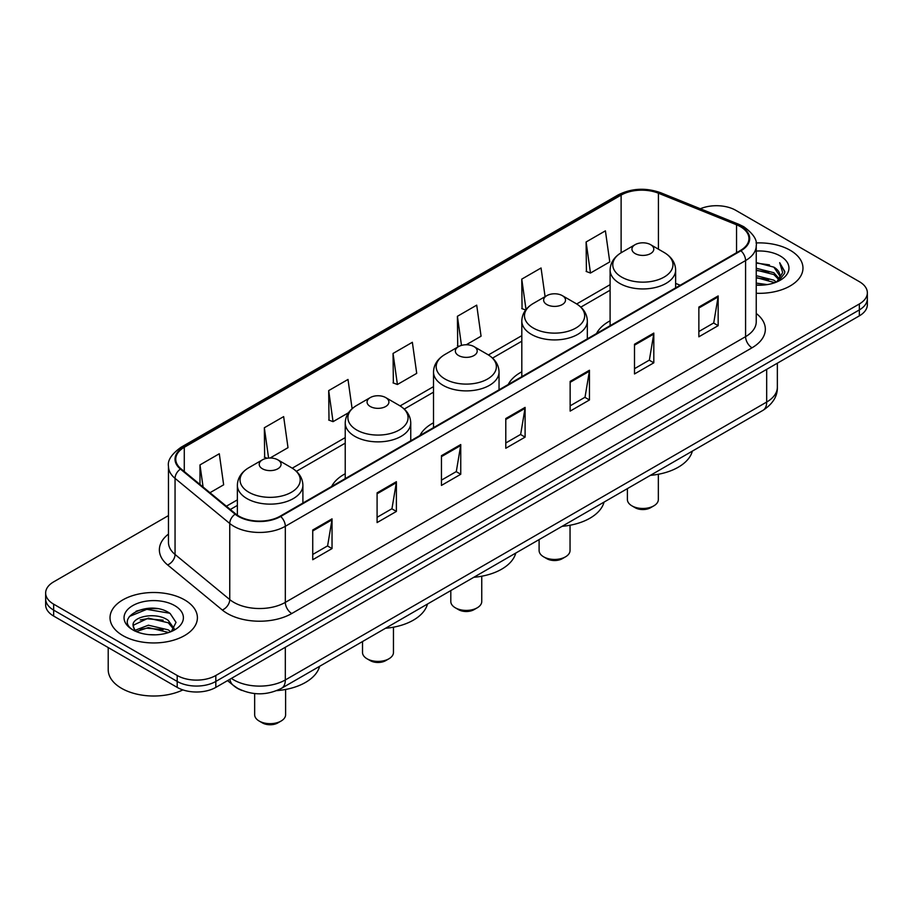 <?xml version="1.0" encoding="UTF-8"?>
<svg xmlns="http://www.w3.org/2000/svg" width="913" height="913" viewBox="0 0 913 913"><rect width="100%" height="100%" fill="white"/><g stroke="black" fill="none" stroke-linecap="round" stroke-linejoin="round"><path stroke-width="1.37" d="M345.228 473.744A48.241 27.847 0 0 0 331.647 486.458M433.515 422.776A48.241 27.847 0 0 0 419.934 435.49M521.814 371.796A48.241 27.847 0 0 0 508.233 384.51M610.101 320.817A48.241 27.847 0 0 0 596.531 333.53M242.025 690.468A27.299 15.761 180 0 1 234.333 686.211L227.542 680.619M157.356 608.697A36.406 21.022 0 0 0 136.048 611.242M168.471 515.583L53.65 581.866A27.299 15.761 0 0 0 45.65 593.016L45.65 604.908A27.299 15.761 0 0 0 53.65 616.058L177.202 687.386A27.299 15.761 0 0 0 215.822 687.386L859.35 315.852A27.299 15.761 0 0 0 867.35 304.702L867.35 298.756A27.299 15.761 0 0 1 859.35 309.906A27.299 15.761 0 0 0 867.35 298.756L867.35 292.811A27.299 15.761 0 0 0 859.35 281.661L735.798 210.332A27.299 15.761 0 0 0 700.351 208.757M45.65 593.016A27.299 15.761 0 0 0 53.65 604.166L177.202 675.494A27.299 15.761 0 0 0 215.822 675.494L215.822 681.44L859.35 309.906L215.822 681.44A27.299 15.761 0 0 1 177.202 681.44A27.299 15.761 0 0 0 215.822 681.44L215.822 687.386M53.65 604.166L53.65 610.112L177.202 681.44L53.65 610.112A27.299 15.761 0 0 1 45.65 598.962A27.299 15.761 0 0 0 53.65 610.112L53.65 616.058M790.179 250.265A43.687 25.222 0 0 0 756.032 242.949A43.687 25.222 0 0 1 790.179 250.265A43.687 25.222 0 0 1 802.972 268.102A43.687 25.222 0 0 0 790.179 250.265M184.609 599.887A43.687 25.222 0 0 0 136.996 594.42A43.687 25.222 0 0 0 110.028 617.724A43.687 25.222 0 0 0 122.821 635.562A43.687 25.222 0 0 0 170.434 641.029A43.687 25.222 0 0 0 197.402 617.724A43.687 25.222 0 0 0 184.609 599.887A43.687 25.222 0 0 0 136.996 594.42A43.687 25.222 0 0 0 110.028 617.724A43.687 25.222 0 0 0 122.821 635.562A43.687 25.222 0 0 0 170.434 641.029A43.687 25.222 0 0 0 197.402 617.724A43.687 25.222 0 0 0 184.609 599.887M740.432 226.675A29.125 16.811 180 0 1 748.957 238.567A29.125 16.811 180 0 1 740.432 250.459L280.177 516.176A29.125 16.811 180 0 1 235.725 513.939L181.025 468.837A29.125 16.811 180 0 1 175.753 459.193A29.125 16.811 180 0 1 184.278 447.302L621.114 195.097A29.125 16.811 180 0 1 658.421 193.214L736.54 224.792A29.125 16.811 180 0 1 740.432 226.675M740.945 226.378A29.855 17.233 0 0 0 736.962 224.45L658.832 192.86A29.855 17.233 0 0 0 620.6 194.8L183.764 447.005A29.855 17.233 0 0 0 180.42 469.077L235.12 514.179A29.855 17.233 0 0 0 280.69 516.473L740.945 250.755A29.855 17.233 0 0 0 740.945 226.378M312.737 530.008L312.737 559.726L332.035 548.576L332.035 518.858L312.737 530.008M312.737 554.453L327.607 545.871L331.967 519.839A7.281 4.2 -120 0 0 332.035 518.858M327.47 545.94L332.035 548.576M377.092 492.849L377.092 522.578L396.39 511.428L396.39 481.699L377.092 492.849M377.092 517.294L391.962 508.712L396.31 482.692A7.281 4.2 -120 0 0 396.39 481.699M391.825 508.792L396.39 511.428M441.447 455.69L441.447 485.419L460.745 474.269L460.745 444.551L441.447 455.69M441.447 480.147L456.306 471.565L460.666 445.533A7.281 4.2 -120 0 0 460.745 444.551M456.18 471.633L460.745 474.269M698.856 307.076L698.856 336.806L718.166 325.656L718.166 295.938L698.856 307.076M698.856 331.533L713.726 322.94L718.086 296.919A7.281 4.2 -120 0 0 718.166 295.938M713.589 323.019L718.166 325.656M634.501 344.235L634.501 373.953L653.811 362.815L653.811 333.085L634.501 344.235M634.501 368.681L649.371 360.099L653.731 334.078A7.281 4.2 -120 0 0 653.811 333.085M649.246 360.179L653.811 362.815M570.146 381.383L570.146 411.112L589.456 399.962L589.456 370.244L570.146 381.383M570.146 405.84L585.016 397.246L589.376 371.226A7.281 4.2 -120 0 0 589.456 370.244M584.891 397.326L589.456 399.962M505.791 418.542L505.791 448.26L525.101 437.122L525.101 407.392L505.791 418.542M505.791 442.988L520.661 434.405L525.021 408.385A7.281 4.2 -120 0 0 525.101 407.392M520.536 434.485L525.101 437.122M756.238 293.267A43.687 25.222 0 0 0 802.972 268.102A43.687 25.222 0 0 1 756.238 293.267M215.822 675.494L859.35 303.961A27.299 15.761 0 0 0 867.35 292.811M270.088 458.006L288.006 447.667L283.646 416.613L264.336 427.752L264.656 457.299M209.979 492.712L223.651 484.814L219.291 453.761L199.981 464.911L199.981 484.472M466.235 344.76L481.06 336.201L476.712 305.147L457.402 316.297L457.71 345.833M545.084 296.657L541.055 267.988L521.757 279.138L522.065 308.685M586.112 241.979L590.471 273.044L609.77 261.894L605.41 230.841L586.112 241.979L586.42 271.526M352.11 408.704L348.001 379.454L328.691 390.604L329 420.14M393.046 353.445L397.406 384.499L416.716 373.36L412.356 342.295L393.046 353.445L393.355 382.992M397.406 384.499L393.046 382.878M459.056 346.335L457.402 345.719M457.402 316.297L461.487 345.399M525.648 310.021L521.757 308.571M521.757 279.138L526.025 309.541M590.471 273.044L586.112 271.412M328.691 390.604L333.051 421.658L348.515 412.733M333.051 421.658L328.691 420.026M267.178 458.246L264.336 457.185M264.336 427.752L268.593 458.075M199.981 464.911L203.085 487.028M756.238 283.11L767.331 284.594M756.238 284.97L761.374 285.198M756.238 275.68L773.836 280.143L776.347 282.117M756.238 277.541L774.829 282.699M756.238 268.251L773.836 272.713L779.143 278.625M756.238 270.1L773.836 274.562L778.675 279.515M776.461 282.071A20.577 11.88 0 0 0 779.862 275.532A20.577 11.88 0 0 0 773.836 267.132L779.839 275.977M756.238 285.141A29.673 17.13 0 0 0 780.261 280.223A29.673 17.13 0 0 0 780.261 255.994A29.673 17.13 0 0 0 756.238 251.064M773.836 267.132L756.238 262.59M778.469 281.17L784.587 273.352L784.781 271.515L779.679 262.682L782.658 272.565L776.78 281.934M779.679 262.682L784.769 271.869M756.238 263.092L769.454 264.85M756.238 270.522L768.837 272.097M756.238 277.951L768.837 279.526M635.14 507.719L631.933 505.859L635.14 507.708A10.922 6.3 0 0 0 635.14 507.719A10.922 6.3 0 0 0 650.592 507.708L653.811 505.859A15.475 8.936 0 0 0 658.341 499.537L658.341 474.269M627.391 488.615L627.391 499.537A15.475 8.936 0 0 0 631.933 505.859A15.475 8.936 0 0 0 653.811 505.859M635.14 253.574A10.922 6.3 0 0 0 650.592 253.574A10.922 6.3 0 0 0 650.592 244.661L664.15 252.49A30.095 17.381 0 0 1 664.15 277.061A30.095 17.381 0 0 1 621.582 277.061A30.095 17.381 0 0 1 621.582 252.49C614.175 256.895 610.352 262.739 610.101 270.031A32.765 18.911 0 0 0 619.699 283.407A32.765 18.911 0 0 0 655.408 287.504A32.765 18.911 0 0 0 675.631 270.031C675.392 262.739 671.557 256.895 664.15 252.49L650.592 244.661A10.922 6.3 0 0 0 635.14 244.661A10.922 6.3 0 0 0 635.14 253.574M650.376 475.353A50.055 28.896 0 0 0 692.362 451.113M539.104 539.594L539.104 550.516A15.475 8.936 0 0 0 543.634 556.827L546.853 558.688A10.922 6.3 0 0 0 562.294 558.688L565.512 556.827A15.475 8.936 0 0 0 570.043 550.516L570.043 525.237M546.853 558.688L543.634 556.827A15.475 8.936 0 0 0 565.512 556.827M546.853 304.554A10.922 6.3 0 0 0 562.294 304.554A10.922 6.3 0 0 0 562.294 295.629L575.852 303.458A30.095 17.381 0 0 1 575.852 328.041A30.095 17.381 0 0 1 533.295 328.041A30.095 17.381 0 0 1 533.295 303.458C525.877 307.864 522.053 313.718 521.814 320.999A32.765 18.911 0 0 0 531.412 334.375A32.765 18.911 0 0 0 567.11 338.483A32.765 18.911 0 0 0 587.333 320.999C587.093 313.718 583.27 307.864 575.852 303.458L562.294 295.629A10.922 6.3 0 0 0 546.853 295.629A10.922 6.3 0 0 0 546.853 304.554M562.077 526.333A50.055 28.896 0 0 0 604.064 502.093M450.805 590.574L450.805 601.496A15.475 8.936 0 0 0 455.336 607.807L458.554 609.667A10.922 6.3 0 0 0 474.007 609.667L477.225 607.807A15.475 8.936 0 0 0 481.756 601.496L481.756 576.217M458.554 609.667L455.336 607.807A15.475 8.936 0 0 0 455.347 607.807A15.475 8.936 0 0 0 477.225 607.807M458.554 355.522A10.922 6.3 0 0 0 474.007 355.522A10.922 6.3 0 0 0 474.007 346.609L487.565 354.438A30.095 17.381 0 0 1 487.565 379.009A30.095 17.381 0 0 1 444.996 379.009A30.095 17.381 0 0 1 444.996 354.438C437.589 358.843 433.755 364.686 433.515 371.979A32.765 18.911 0 0 0 443.113 385.354A32.765 18.911 0 0 0 478.823 389.452A32.765 18.911 0 0 0 499.046 371.979C498.806 364.686 494.972 358.843 487.565 354.438L474.007 346.609A10.922 6.3 0 0 0 458.554 346.609A10.922 6.3 0 0 0 458.554 355.522M473.79 577.301A50.055 28.896 0 0 0 515.777 553.061M362.518 641.542L362.518 652.464A15.475 8.936 0 0 0 367.049 658.787L370.267 660.635A10.922 6.3 0 0 0 385.708 660.635L388.927 658.787A15.475 8.936 0 0 0 393.457 652.464L393.457 627.185M370.267 660.635L367.049 658.787A15.475 8.936 0 0 0 388.927 658.787M370.267 406.502A10.922 6.3 0 0 0 385.708 406.502A10.922 6.3 0 0 0 385.708 397.589L399.266 405.418A30.095 17.381 0 0 1 399.266 429.989A30.095 17.381 0 0 1 356.709 429.989A30.095 17.381 0 0 1 356.709 405.418C349.291 409.811 345.468 415.666 345.228 422.959A32.765 18.911 0 0 0 354.826 436.334A32.765 18.911 0 0 0 390.524 440.431A32.765 18.911 0 0 0 410.747 422.959C410.508 415.666 406.684 409.811 399.266 405.418L385.708 397.589A10.922 6.3 0 0 0 370.267 397.589A10.922 6.3 0 0 0 370.267 406.502M385.491 628.281A50.055 28.896 0 0 0 427.478 604.041M254.659 693.56L254.659 714.742A15.475 8.936 0 0 0 259.189 721.053L262.408 722.913A10.922 6.3 0 0 0 277.86 722.913L281.067 721.053A15.475 8.936 0 0 0 285.609 714.742L285.609 689.463M262.408 722.913L259.189 721.053A15.475 8.936 0 0 0 281.067 721.053M262.408 468.768A10.922 6.3 0 0 0 277.86 468.768A10.922 6.3 0 0 0 277.86 459.855L291.418 467.684A30.095 17.381 0 0 1 291.418 492.255A30.095 17.381 0 0 1 248.85 492.255A30.095 17.381 0 0 1 248.85 467.684C241.443 472.089 237.608 477.933 237.369 485.225A32.765 18.911 0 0 0 246.967 498.601A32.765 18.911 0 0 0 282.665 502.698A32.765 18.911 0 0 0 302.899 485.225C302.648 477.933 298.825 472.089 291.418 467.684L277.86 459.855A10.922 6.3 0 0 0 262.408 459.855A10.922 6.3 0 0 0 262.408 468.768M276.73 690.627A50.055 28.896 0 0 0 319.618 666.307M108.213 647.557L108.213 669.743A45.502 26.272 0 0 0 121.543 688.322A45.502 26.272 0 0 0 182.885 689.908M148.751 634.615L155.678 634.82M135.135 630.267L148.397 625.211L168.266 629.856L170.674 631.785M136.357 631.534L148.397 627.562L168.7 632.515M135.352 631.18L133.218 626.192A20.577 11.88 0 0 0 136.539 631.693M174.178 628.578L168.266 620.418C155.918 611.208 130.502 616.891 133.218 626.192L133.138 625.291M133.275 626.489L133.846 624.96L148.397 618.124L168.266 622.78L173.71 629.194M171.37 631.499L176.026 622.369L170.138 613.502C149.321 598.54 112.322 618.261 133.686 630.358L134.747 630.997M174.703 605.616A29.673 17.13 0 0 0 132.739 605.616A29.673 17.13 0 0 0 132.739 629.844A29.673 17.13 0 0 0 174.703 629.844A29.673 17.13 0 0 0 174.703 605.616M129.349 616.48L146.776 609.336L169.738 613.239M140.237 619.95L146.776 618.763L163.165 620.178M140.237 629.388L146.776 628.201L163.165 629.616M231.388 678.393A36.406 21.022 0 0 0 233.842 679.957A36.406 21.022 0 0 0 285.324 679.957L766.68 402.051A36.406 21.022 0 0 0 777.351 387.18C777.614 396.219 772.797 403.945 762.914 410.382L281.546 688.288A18.203 10.511 60 0 0 285.324 679.957L285.324 647.26M766.68 369.354L766.68 402.051A18.203 10.511 60 0 1 762.914 410.382M229.916 679.249A18.203 12.177 129.5 0 0 233.089 685.172L227.565 680.607M859.35 315.852L859.35 303.961M177.202 687.386L177.202 675.494M756.238 313.456A45.502 26.272 180 0 1 752.015 347.796L291.761 613.525A9.096 5.25 60 0 1 285.324 602.375L745.579 336.657A36.406 21.022 0 0 0 756.238 321.787L756.238 245.7A36.406 21.022 180 0 1 745.579 260.559A9.096 5.25 -120 0 0 740.945 250.755M291.761 613.525A45.502 26.272 180 0 1 227.405 613.525A45.502 26.272 180 0 1 222.304 610.021L167.604 564.919A45.502 26.272 180 0 1 168.471 534.082M233.842 602.375A36.406 21.022 0 0 0 285.324 602.375L285.324 526.287A36.406 21.022 180 0 1 229.756 523.48L175.056 478.378A36.406 21.022 180 0 1 168.471 466.326L168.471 542.413A36.406 21.022 0 0 0 175.056 554.465L229.756 599.579A36.406 21.022 0 0 0 233.842 602.375M756.238 245.7C757.448 240.016 753.271 233.671 743.696 226.675L738.902 224.347A9.096 4.257 112 0 0 736.962 224.45M738.902 224.347L660.784 192.769C645.708 187.427 631.397 188.204 617.85 195.085A9.096 5.25 60 0 1 620.6 194.8M183.764 447.005A9.096 5.25 -120 0 0 181.014 447.29C171.576 454.081 167.387 460.426 168.471 466.326M180.42 469.077A9.096 6.083 129.5 0 0 175.056 478.378L175.056 554.465A9.096 6.083 -50.5 0 1 167.604 564.919M660.784 192.769A9.096 4.257 112 0 0 658.832 192.86M235.12 514.179A9.096 6.083 129.5 0 0 229.756 523.48L229.756 599.579A9.096 6.083 -50.5 0 1 222.304 610.021M280.69 516.473A9.096 5.25 60 0 1 285.324 526.287L745.579 260.559L745.579 336.657A9.096 5.25 60 0 0 752.015 347.796M184.278 447.302L184.278 471.519M736.54 224.792L736.54 252.696M658.421 193.214L658.421 249.181M680.185 285.233L675.631 283.395M621.114 195.097L621.114 252.764M610.101 284.673L576.696 303.961M521.814 335.653L488.409 354.94M433.515 386.633L400.111 405.92M345.228 437.601L292.251 468.186M237.369 499.879L226.367 506.224M505.791 419.478L525.021 408.385M570.146 382.33L589.376 371.226M634.501 345.171L653.731 334.078M698.856 308.023L718.086 296.919M441.447 456.637L460.666 445.533M377.092 493.796L396.31 482.692M312.737 530.944L331.967 519.839M281.546 688.288C266.904 695.649 252.25 695.649 237.608 688.288L233.089 685.172M777.351 387.18L777.351 363.191M617.85 195.085L181.014 447.29M610.101 290.22L580.851 307.11M521.814 341.2L492.552 358.09M433.515 392.168L404.265 409.058M345.228 443.147L296.405 471.336M237.369 505.414L230.327 509.488M675.631 287.869L675.631 270.031M610.101 325.701L610.101 270.031M635.14 244.661L621.582 252.49M587.333 338.837L587.333 320.999M521.814 376.67L521.814 320.999M546.853 295.629L533.295 303.458M499.046 389.817L499.046 371.979M433.515 427.649L433.515 371.979M458.554 346.609L444.996 354.438M410.747 440.796L410.747 422.959M345.228 478.617L345.228 422.959M370.267 397.589L356.709 405.418M302.899 503.063L302.899 485.225M237.369 515.172L237.369 485.225M262.408 459.855L248.85 467.684"/></g></svg>
